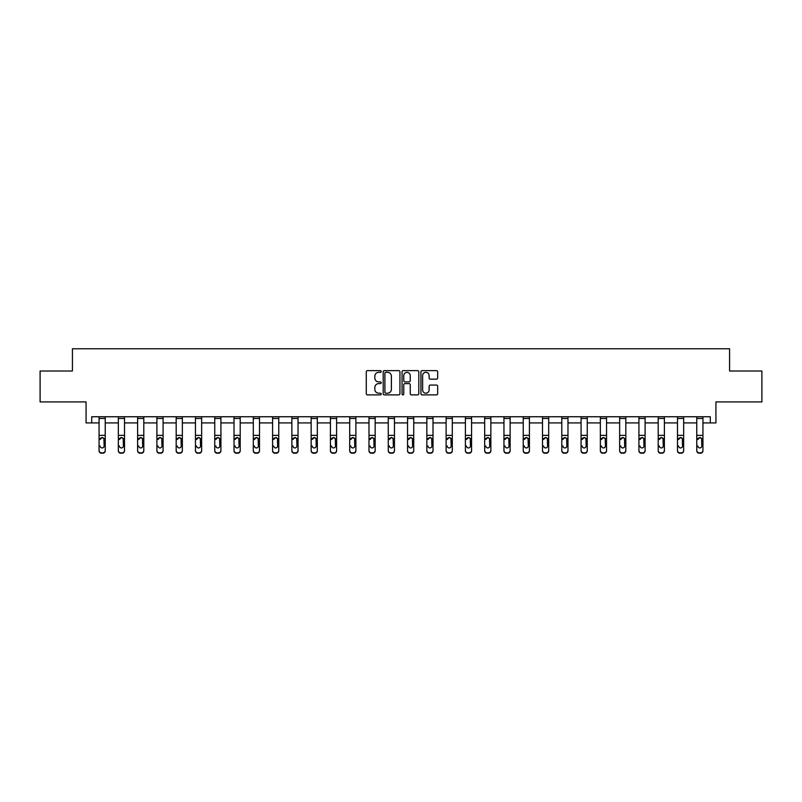 <?xml version="1.0" encoding="UTF-8"?>
<svg xmlns="http://www.w3.org/2000/svg" width="802" height="802" viewBox="0 0 802 802"><rect width="100%" height="100%" fill="white"/><g stroke="black" fill="none" stroke-linecap="round" stroke-linejoin="round"><path stroke-width="1.2" d="M381.221 371.476A0.852 0.852 0 0 0 380.379 370.624L367.486 370.624A1.213 1.213 0 0 0 366.273 371.837L366.273 393.672A1.213 1.213 0 0 0 367.486 394.885L380.379 394.885A0.852 0.852 0 0 0 381.221 394.043A0.852 0.852 0 0 0 380.379 393.191L378.704 393.191A3.88 3.88 0 0 1 374.825 389.311L374.825 387.486A3.88 3.88 0 0 1 378.704 383.607L380.379 383.607A0.852 0.852 0 0 0 381.221 382.755A0.852 0.852 0 0 0 380.379 381.912L378.704 381.912A3.88 3.88 0 0 1 374.825 378.023L374.825 376.208A3.88 3.88 0 0 1 378.704 372.328L380.379 372.328A0.852 0.852 0 0 0 381.221 371.476M91.699 422.925L91.699 416.749L710.301 416.749L710.301 422.925L715.925 422.925L715.925 401.912L761.9 401.912L761.9 371.015L729.579 371.015L729.579 348.77L72.421 348.77L72.421 371.015L40.1 371.015L40.1 401.912L86.075 401.912L86.075 422.925L99.057 422.925M436.458 379.176A1.213 1.213 0 0 0 437.671 377.963L437.671 371.837A1.213 1.213 0 0 0 436.458 370.624L422.143 370.624A1.213 1.213 0 0 0 420.93 371.837L420.93 393.672A1.213 1.213 0 0 0 422.143 394.885L436.458 394.885A1.213 1.213 0 0 0 437.671 393.672L437.671 386.273A1.213 1.213 0 0 0 436.458 385.06L430.333 385.06A1.213 1.213 0 0 0 429.12 386.273L429.12 389.942A3.248 3.248 0 0 1 425.872 393.191A3.248 3.248 0 0 1 422.624 389.942L422.624 375.567A3.248 3.248 0 0 1 425.872 372.328A3.248 3.248 0 0 1 429.12 375.567L429.12 377.963A1.213 1.213 0 0 0 430.333 379.176L436.458 379.176M399.937 371.837A1.213 1.213 0 0 0 398.724 370.624L384.409 370.624A1.213 1.213 0 0 0 383.196 371.837L383.196 393.672A1.213 1.213 0 0 0 384.409 394.885L398.724 394.885A1.213 1.213 0 0 0 399.937 393.672L399.937 371.837M403.276 370.624L417.591 370.624A1.213 1.213 0 0 1 418.804 371.837L418.804 393.672A1.213 1.213 0 0 1 417.591 394.885L411.466 394.885A1.213 1.213 0 0 1 410.253 393.672L410.253 384.82A1.213 1.213 0 0 0 409.04 383.607L404.97 383.607A1.213 1.213 0 0 0 403.757 384.82L403.757 394.043A0.852 0.852 0 0 1 402.915 394.885A0.852 0.852 0 0 1 402.063 394.043L402.063 371.837A1.213 1.213 0 0 1 403.276 370.624M105.232 422.925L118.335 422.925M124.521 422.925L137.613 422.925M143.799 422.925L156.901 422.925M163.077 422.925L176.179 422.925M182.355 422.925L195.457 422.925M201.643 422.925L214.746 422.925M220.921 422.925L234.024 422.925M240.199 422.925L253.302 422.925M259.487 422.925L272.58 422.925M278.765 422.925L291.868 422.925M298.043 422.925L311.146 422.925M317.321 422.925L330.424 422.925M336.609 422.925L349.712 422.925M355.887 422.925L368.99 422.925M375.166 422.925L388.268 422.925M394.454 422.925L407.546 422.925M413.732 422.925L426.834 422.925M433.01 422.925L446.112 422.925M452.288 422.925L465.391 422.925M471.576 422.925L484.679 422.925M490.854 422.925L503.957 422.925M510.132 422.925L523.235 422.925M529.42 422.925L542.513 422.925M548.698 422.925L561.801 422.925M567.976 422.925L581.079 422.925M587.254 422.925L600.357 422.925M606.543 422.925L619.645 422.925M625.821 422.925L638.923 422.925M645.099 422.925L658.201 422.925M664.387 422.925L677.479 422.925M683.665 422.925L696.768 422.925M702.943 422.925L710.301 422.925M385.742 372.328A0.852 0.852 0 0 0 384.9 373.171L384.9 392.338A0.852 0.852 0 0 0 385.742 393.191L387.506 393.191A3.88 3.88 0 0 0 391.386 389.311L391.386 376.208A3.88 3.88 0 0 0 387.506 372.328L385.742 372.328M410.253 375.627A3.248 3.248 0 0 0 407.005 372.389A3.248 3.248 0 0 0 403.757 375.627L403.757 380.699A1.213 1.213 0 0 0 404.97 381.912L409.04 381.912A1.213 1.213 0 0 0 410.253 380.699L410.253 375.627M99.057 438.945L99.057 450.393A2.476 2.456 0 0 0 101.523 452.849L102.766 452.849A2.476 2.456 0 0 0 105.232 450.393L105.232 450.784A2.476 2.456 180 0 1 102.766 453.23L102.766 452.849M100.17 446.363L100.17 445.982A1.975 1.965 180 0 0 102.145 447.937A1.975 1.965 180 0 0 104.12 445.982A1.975 1.965 180 0 1 102.145 447.937M101.112 437.772L100.17 439.466L102.145 437.481L103.899 438.554L104.12 445.982M103.177 437.772L102.145 437.481M105.232 416.749L105.232 450.784M99.057 416.749L99.057 450.393M101.523 452.849L102.766 453.23M101.523 453.23A2.476 2.456 180 0 1 99.057 450.784M118.335 438.945L118.335 450.393A2.476 2.456 0 0 0 120.811 452.849L122.044 452.849A2.476 2.456 0 0 0 124.521 450.393L124.521 450.784A2.476 2.456 180 0 1 122.044 453.23L122.044 452.849M119.448 446.363L119.448 445.982A1.975 1.965 180 0 0 121.423 447.937A1.975 1.965 180 0 0 123.408 445.982A1.975 1.965 180 0 1 121.423 447.937M120.39 437.772L119.448 439.466L121.423 437.481L123.187 438.554L123.408 445.982M122.455 437.772L121.423 437.481M137.613 438.945L137.613 450.393A2.476 2.456 0 0 0 140.089 452.849L141.322 452.849A2.476 2.456 0 0 0 143.799 450.393L143.799 450.784A2.476 2.456 180 0 1 141.322 453.23L141.322 452.849M138.726 446.363L138.726 445.982A1.975 1.965 180 0 0 140.711 447.937A1.975 1.965 180 0 0 142.686 445.982A1.975 1.965 180 0 1 140.711 447.937M139.678 437.772L138.726 439.466L140.711 437.481L142.465 438.554L142.686 445.982M141.733 437.772L140.711 437.481M124.521 416.749L124.521 450.784M118.335 416.749L118.335 450.393M120.811 452.849L122.044 453.23M120.811 453.23A2.476 2.456 180 0 1 118.335 450.784M143.799 416.749L143.799 450.784M137.613 416.749L137.613 450.393M140.089 452.849L141.322 453.23M140.089 453.23A2.476 2.456 180 0 1 137.613 450.784M156.901 438.945L156.901 450.393A2.476 2.456 0 0 0 159.367 452.849L160.611 452.849A2.476 2.456 0 0 0 163.077 450.393L163.077 450.784A2.476 2.456 180 0 1 160.611 453.23L160.611 452.849M158.014 446.363L158.014 445.982A1.975 1.965 180 0 0 159.989 447.937A1.975 1.965 180 0 0 161.964 445.982A1.975 1.965 180 0 1 159.989 447.937M158.956 437.772L158.014 439.466L159.989 437.481L161.743 438.554L161.964 445.982M161.022 437.772L159.989 437.481M163.077 416.749L163.077 450.784M156.901 416.749L156.901 450.393M159.367 452.849L160.611 453.23M159.367 453.23A2.476 2.456 180 0 1 156.901 450.784M176.179 438.945L176.179 450.393A2.476 2.456 0 0 0 178.656 452.849L179.889 452.849A2.476 2.456 0 0 0 182.355 450.393L182.355 450.784A2.476 2.456 180 0 1 179.889 453.23L179.889 452.849M177.292 446.363L177.292 445.982A1.975 1.965 180 0 0 179.267 447.937A1.975 1.965 180 0 0 181.242 445.982A1.975 1.965 180 0 1 179.267 447.937M178.234 437.772L177.292 439.466L179.267 437.481L181.031 438.554L181.242 445.982M180.3 437.772L179.267 437.481M182.355 416.749L182.355 450.784M176.179 416.749L176.179 450.393M178.656 452.849L179.889 453.23M178.656 453.23A2.476 2.456 180 0 1 176.179 450.784M195.457 438.945L195.457 450.393A2.476 2.456 0 0 0 197.934 452.849L199.167 452.849A2.476 2.456 0 0 0 201.643 450.393L201.643 450.784A2.476 2.456 180 0 1 199.167 453.23L199.167 452.849M196.57 446.363L196.57 445.982A1.975 1.965 180 0 0 198.545 447.937A1.975 1.965 180 0 0 200.53 445.982A1.975 1.965 180 0 1 198.545 447.937M197.523 437.772L196.57 439.466L198.545 437.481L200.31 438.554L200.53 445.982M199.578 437.772L198.545 437.481M201.643 416.749L201.643 450.784M195.457 416.749L195.457 450.393M197.934 452.849L199.167 453.23M197.934 453.23A2.476 2.456 180 0 1 195.457 450.784M214.746 438.945L214.746 450.393A2.476 2.456 0 0 0 217.212 452.849L218.445 452.849A2.476 2.456 0 0 0 220.921 450.393L220.921 450.784A2.476 2.456 180 0 1 218.445 453.23L218.445 452.849M215.858 446.363L215.858 445.982A1.975 1.965 180 0 0 217.833 447.937A1.975 1.965 180 0 0 219.808 445.982A1.975 1.965 180 0 1 217.833 447.937M216.801 437.772L215.858 439.466L217.833 437.481L219.588 438.554L219.808 445.982M218.856 437.772L217.833 437.481M220.921 416.749L220.921 450.784M214.746 416.749L214.746 450.393M217.212 452.849L218.445 453.23M217.212 453.23A2.476 2.456 180 0 1 214.746 450.784M234.024 438.945L234.024 450.393A2.476 2.456 0 0 0 236.49 452.849L237.733 452.849A2.476 2.456 0 0 0 240.199 450.393L240.199 450.784A2.476 2.456 180 0 1 237.733 453.23L237.733 452.849M235.136 446.363L235.136 445.982A1.975 1.965 180 0 0 237.111 447.937A1.975 1.965 180 0 0 239.086 445.982A1.975 1.965 180 0 1 237.111 447.937M236.079 437.772L235.136 439.466L237.111 437.481L238.866 438.554L239.086 445.982M238.144 437.772L237.111 437.481M240.199 416.749L240.199 450.784M234.024 416.749L234.024 450.393M236.49 452.849L237.733 453.23M236.49 453.23A2.476 2.456 180 0 1 234.024 450.784M253.302 438.945L253.302 450.393A2.476 2.456 0 0 0 255.778 452.849L257.011 452.849A2.476 2.456 0 0 0 259.487 450.393L259.487 450.784A2.476 2.456 180 0 1 257.011 453.23L257.011 452.849M254.414 446.363L254.414 445.982A1.975 1.965 180 0 0 256.389 447.937A1.975 1.965 180 0 0 258.374 445.982A1.975 1.965 180 0 1 256.389 447.937M255.357 437.772L254.414 439.466L256.389 437.481L258.154 438.554L258.374 445.982M257.422 437.772L256.389 437.481M259.487 416.749L259.487 450.784M253.302 416.749L253.302 450.393M255.778 452.849L257.011 453.23M255.778 453.23A2.476 2.456 180 0 1 253.302 450.784M272.58 438.945L272.58 450.393A2.476 2.456 0 0 0 275.056 452.849L276.289 452.849A2.476 2.456 0 0 0 278.765 450.393L278.765 450.784A2.476 2.456 180 0 1 276.289 453.23L276.289 452.849M273.693 446.363L273.693 445.982A1.975 1.965 180 0 0 275.677 447.937A1.975 1.965 180 0 0 277.652 445.982A1.975 1.965 180 0 1 275.677 447.937M274.645 437.772L273.693 439.466L275.677 437.481L277.432 438.554L277.652 445.982M276.7 437.772L275.677 437.481M278.765 416.749L278.765 450.784M272.58 416.749L272.58 450.393M275.056 452.849L276.289 453.23M275.056 453.23A2.476 2.456 180 0 1 272.58 450.784M291.868 438.945L291.868 450.393A2.476 2.456 0 0 0 294.334 452.849L295.577 452.849A2.476 2.456 0 0 0 298.043 450.393L298.043 450.784A2.476 2.456 180 0 1 295.577 453.23L295.577 452.849M292.981 446.363L292.981 445.982A1.975 1.965 180 0 0 294.956 447.937A1.975 1.965 180 0 0 296.93 445.982A1.975 1.965 180 0 1 294.956 447.937M293.923 437.772L292.981 439.466L294.956 437.481L296.71 438.554L296.93 445.982M295.988 437.772L294.956 437.481M298.043 416.749L298.043 450.784M291.868 416.749L291.868 450.393M294.334 452.849L295.577 453.23M294.334 453.23A2.476 2.456 180 0 1 291.868 450.784M311.146 438.945L311.146 450.393A2.476 2.456 0 0 0 313.622 452.849L314.855 452.849A2.476 2.456 0 0 0 317.321 450.393L317.321 450.784A2.476 2.456 180 0 1 314.855 453.23L314.855 452.849M312.259 446.363L312.259 445.982A1.975 1.965 180 0 0 314.234 447.937A1.975 1.965 180 0 0 316.209 445.982A1.975 1.965 180 0 1 314.234 447.937M313.201 437.772L312.259 439.466L314.234 437.481L315.998 438.554L316.209 445.982M315.266 437.772L314.234 437.481M317.321 416.749L317.321 450.784M311.146 416.749L311.146 450.393M313.622 452.849L314.855 453.23M313.622 453.23A2.476 2.456 180 0 1 311.146 450.784M330.424 438.945L330.424 450.393A2.476 2.456 0 0 0 332.9 452.849L334.133 452.849A2.476 2.456 0 0 0 336.609 450.393L336.609 450.784A2.476 2.456 180 0 1 334.133 453.23L334.133 452.849M331.537 446.363L331.537 445.982A1.975 1.965 180 0 0 333.512 447.937A1.975 1.965 180 0 0 335.497 445.982A1.975 1.965 180 0 1 333.512 447.937M332.489 437.772L331.537 439.466L333.512 437.481L335.276 438.554L335.497 445.982M334.544 437.772L333.512 437.481M336.609 416.749L336.609 450.784M330.424 416.749L330.424 450.393M332.9 452.849L334.133 453.23M332.9 453.23A2.476 2.456 180 0 1 330.424 450.784M349.712 438.945L349.712 450.393A2.476 2.456 0 0 0 352.178 452.849L353.411 452.849A2.476 2.456 0 0 0 355.887 450.393L355.887 450.784A2.476 2.456 180 0 1 353.411 453.23L353.411 452.849M350.825 446.363L350.825 445.982A1.975 1.965 180 0 0 352.8 447.937A1.975 1.965 180 0 0 354.775 445.982A1.975 1.965 180 0 1 352.8 447.937M351.767 437.772L350.825 439.466L352.8 437.481L354.554 438.554L354.775 445.982M353.822 437.772L352.8 437.481M355.887 416.749L355.887 450.393M349.712 416.749L349.712 450.393M352.178 452.849L353.411 453.23M352.178 453.23A2.476 2.456 180 0 1 349.712 450.784M368.99 438.945L368.99 450.393A2.476 2.456 0 0 0 371.456 452.849L372.699 452.849A2.476 2.456 0 0 0 375.166 450.393L375.166 450.784A2.476 2.456 180 0 1 372.699 453.23L372.699 452.849M370.103 446.363L370.103 445.982A1.975 1.965 180 0 0 372.078 447.937A1.975 1.965 180 0 0 374.053 445.982A1.975 1.965 180 0 1 372.078 447.937M371.045 437.772L370.103 439.466L372.078 437.481L373.832 438.554L374.053 445.982M373.11 437.772L372.078 437.481M375.166 416.749L375.166 450.393M368.99 416.749L368.99 450.393M371.456 452.849L372.699 453.23M371.456 453.23A2.476 2.456 180 0 1 368.99 450.784M388.268 438.945L388.268 450.393A2.476 2.456 0 0 0 390.744 452.849L391.977 452.849A2.476 2.456 0 0 0 394.454 450.393L394.454 450.784A2.476 2.456 180 0 1 391.977 453.23L391.977 452.849M389.381 446.363L389.381 445.982A1.975 1.965 180 0 0 391.356 447.937A1.975 1.965 180 0 0 393.341 445.982A1.975 1.965 180 0 1 391.356 447.937M390.323 437.772L389.381 439.466L391.356 437.481L393.12 438.554L393.341 445.982M392.389 437.772L391.356 437.481M394.454 416.749L394.454 450.393M388.268 416.749L388.268 450.393M390.744 452.849L391.977 453.23M390.744 453.23A2.476 2.456 180 0 1 388.268 450.784M407.546 438.945L407.546 450.393A2.476 2.456 0 0 0 410.022 452.849L411.256 452.849A2.476 2.456 0 0 0 413.732 450.393L413.732 450.784A2.476 2.456 180 0 1 411.256 453.23L411.256 452.849M408.659 446.363L408.659 445.982A1.975 1.965 180 0 0 410.644 447.937A1.975 1.965 180 0 0 412.619 445.982A1.975 1.965 180 0 1 410.644 447.937M409.611 437.772L408.659 439.466L410.644 437.481L412.398 438.554L412.619 445.982M411.667 437.772L410.644 437.481M413.732 416.749L413.732 450.784M407.546 416.749L407.546 450.393M410.022 452.849L411.256 453.23M410.022 453.23A2.476 2.456 180 0 1 407.546 450.784M426.834 438.945L426.834 450.393A2.476 2.456 0 0 0 429.301 452.849L430.544 452.849A2.476 2.456 0 0 0 433.01 450.393L433.01 450.784A2.476 2.456 180 0 1 430.544 453.23L430.544 452.849M427.947 446.363L427.947 445.982A1.975 1.965 180 0 0 429.922 447.937A1.975 1.965 180 0 0 431.897 445.982A1.975 1.965 180 0 1 429.922 447.937M428.89 437.772L427.947 439.466L429.922 437.481L431.676 438.554L431.897 445.982M430.955 437.772L429.922 437.481M433.01 416.749L433.01 450.784M426.834 416.749L426.834 450.393M429.301 452.849L430.544 453.23M429.301 453.23A2.476 2.456 180 0 1 426.834 450.784M446.112 438.945L446.112 450.393A2.476 2.456 0 0 0 448.589 452.849L449.822 452.849A2.476 2.456 0 0 0 452.288 450.393L452.288 450.784A2.476 2.456 180 0 1 449.822 453.23L449.822 452.849M447.225 446.363L447.225 445.982A1.975 1.965 180 0 0 449.2 447.937A1.975 1.965 180 0 0 451.175 445.982A1.975 1.965 180 0 1 449.2 447.937M448.168 437.772L447.225 439.466L449.2 437.481L450.965 438.554L451.175 445.982M450.233 437.772L449.2 437.481M452.288 416.749L452.288 450.393M446.112 416.749L446.112 450.393M448.589 452.849L449.822 453.23M448.589 453.23A2.476 2.456 180 0 1 446.112 450.784M465.391 438.945L465.391 450.393A2.476 2.456 0 0 0 467.867 452.849L469.1 452.849A2.476 2.456 0 0 0 471.576 450.393L471.576 450.784A2.476 2.456 180 0 1 469.1 453.23L469.1 452.849M466.503 446.363L466.503 445.982A1.975 1.965 180 0 0 468.488 447.937A1.975 1.965 180 0 0 470.463 445.982A1.975 1.965 180 0 1 468.488 447.937M467.456 437.772L466.503 439.466L468.488 437.481L470.243 438.554L470.463 445.982M469.511 437.772L468.488 437.481M471.576 416.749L471.576 450.393M465.391 416.749L465.391 450.393M467.867 452.849L469.1 453.23M467.867 453.23A2.476 2.456 180 0 1 465.391 450.784M484.679 438.945L484.679 450.393A2.476 2.456 0 0 0 487.145 452.849L488.378 452.849A2.476 2.456 0 0 0 490.854 450.393L490.854 450.784A2.476 2.456 180 0 1 488.378 453.23L488.378 452.849M485.791 446.363L485.791 445.982A1.975 1.965 180 0 0 487.766 447.937A1.975 1.965 180 0 0 489.741 445.982A1.975 1.965 180 0 1 487.766 447.937M486.734 437.772L485.791 439.466L487.766 437.481L489.521 438.554L489.741 445.982M488.789 437.772L487.766 437.481M490.854 416.749L490.854 450.393M484.679 416.749L484.679 450.393M487.145 452.849L488.378 453.23M487.145 453.23A2.476 2.456 180 0 1 484.679 450.784M503.957 438.945L503.957 450.393A2.476 2.456 0 0 0 506.423 452.849L507.666 452.849A2.476 2.456 0 0 0 510.132 450.393L510.132 450.784A2.476 2.456 180 0 1 507.666 453.23L507.666 452.849M505.07 446.363L505.07 445.982A1.975 1.965 180 0 0 507.044 447.937A1.975 1.965 180 0 0 509.019 445.982A1.975 1.965 180 0 1 507.044 447.937M506.012 437.772L505.07 439.466L507.044 437.481L508.809 438.554L509.019 445.982M508.077 437.772L507.044 437.481M510.132 416.749L510.132 450.784M503.957 416.749L503.957 450.393M506.423 452.849L507.666 453.23M506.423 453.23A2.476 2.456 180 0 1 503.957 450.784M523.235 438.945L523.235 450.393A2.476 2.456 0 0 0 525.711 452.849L526.944 452.849A2.476 2.456 0 0 0 529.42 450.393L529.42 450.784A2.476 2.456 180 0 1 526.944 453.23L526.944 452.849M524.348 446.363L524.348 445.982A1.975 1.965 180 0 0 526.323 447.937A1.975 1.965 180 0 0 528.307 445.982A1.975 1.965 180 0 1 526.323 447.937M525.29 437.772L524.348 439.466L526.323 437.481L528.087 438.554L528.307 445.982M527.355 437.772L526.323 437.481M529.42 416.749L529.42 450.393M523.235 416.749L523.235 450.393M525.711 452.849L526.944 453.23M525.711 453.23A2.476 2.456 180 0 1 523.235 450.784M542.513 438.945L542.513 450.393A2.476 2.456 0 0 0 544.989 452.849L546.222 452.849A2.476 2.456 0 0 0 548.698 450.393L548.698 450.784A2.476 2.456 180 0 1 546.222 453.23L546.222 452.849M543.626 446.363L543.626 445.982A1.975 1.965 180 0 0 545.611 447.937A1.975 1.965 180 0 0 547.586 445.982A1.975 1.965 180 0 1 545.611 447.937M544.578 437.772L543.626 439.466L545.611 437.481L547.365 438.554L547.586 445.982M546.633 437.772L545.611 437.481M548.698 416.749L548.698 450.784M542.513 416.749L542.513 450.393M544.989 452.849L546.222 453.23M544.989 453.23A2.476 2.456 180 0 1 542.513 450.784M561.801 438.945L561.801 450.393A2.476 2.456 0 0 0 564.267 452.849L565.51 452.849A2.476 2.456 0 0 0 567.976 450.393L567.976 450.784A2.476 2.456 180 0 1 565.51 453.23L565.51 452.849M562.914 446.363L562.914 445.982A1.975 1.965 180 0 0 564.889 447.937A1.975 1.965 180 0 0 566.864 445.982A1.975 1.965 180 0 1 564.889 447.937M563.856 437.772L562.914 439.466L564.889 437.481L566.643 438.554L566.864 445.982M565.921 437.772L564.889 437.481M567.976 416.749L567.976 450.393M561.801 416.749L561.801 450.393M564.267 452.849L565.51 453.23M564.267 453.23A2.476 2.456 180 0 1 561.801 450.784M581.079 438.945L581.079 450.393A2.476 2.456 0 0 0 583.555 452.849L584.788 452.849A2.476 2.456 0 0 0 587.254 450.393L587.254 450.784A2.476 2.456 180 0 1 584.788 453.23L584.788 452.849M582.192 446.363L582.192 445.982A1.975 1.965 180 0 0 584.167 447.937A1.975 1.965 180 0 0 586.142 445.982A1.975 1.965 180 0 1 584.167 447.937M583.134 437.772L582.192 439.466L584.167 437.481L585.931 438.554L586.142 445.982M585.199 437.772L584.167 437.481M587.254 416.749L587.254 450.784M581.079 416.749L581.079 450.393M583.555 452.849L584.788 453.23M583.555 453.23A2.476 2.456 180 0 1 581.079 450.784M600.357 438.945L600.357 450.393A2.476 2.456 0 0 0 602.833 452.849L604.066 452.849A2.476 2.456 0 0 0 606.543 450.393L606.543 450.784A2.476 2.456 180 0 1 604.066 453.23L604.066 452.849M601.47 446.363L601.47 445.982A1.975 1.965 180 0 0 603.455 447.937A1.975 1.965 180 0 0 605.43 445.982A1.975 1.965 180 0 1 603.455 447.937M602.422 437.772L601.47 439.466L603.455 437.481L605.209 438.554L605.43 445.982M604.477 437.772L603.455 437.481M606.543 416.749L606.543 450.393M600.357 416.749L600.357 450.393M602.833 452.849L604.066 453.23M602.833 453.23A2.476 2.456 180 0 1 600.357 450.784M619.645 438.945L619.645 450.393A2.476 2.456 0 0 0 622.111 452.849L623.344 452.849A2.476 2.456 0 0 0 625.821 450.393L625.821 450.784A2.476 2.456 180 0 1 623.344 453.23L623.344 452.849M620.758 446.363L620.758 445.982A1.975 1.965 180 0 0 622.733 447.937A1.975 1.965 180 0 0 624.708 445.982A1.975 1.965 180 0 1 622.733 447.937M621.7 437.772L620.758 439.466L622.733 437.481L624.487 438.554L624.708 445.982M623.755 437.772L622.733 437.481M625.821 416.749L625.821 450.784M619.645 416.749L619.645 450.393M622.111 452.849L623.344 453.23M622.111 453.23A2.476 2.456 180 0 1 619.645 450.784M638.923 438.945L638.923 450.393A2.476 2.456 0 0 0 641.389 452.849L642.633 452.849A2.476 2.456 0 0 0 645.099 450.393L645.099 450.784A2.476 2.456 180 0 1 642.633 453.23L642.633 452.849M640.036 446.363L640.036 445.982A1.975 1.965 180 0 0 642.011 447.937A1.975 1.965 180 0 0 643.986 445.982A1.975 1.965 180 0 1 642.011 447.937M640.978 437.772L640.036 439.466L642.011 437.481L643.775 438.554L643.986 445.982M643.044 437.772L642.011 437.481M645.099 416.749L645.099 450.393M638.923 416.749L638.923 450.393M641.389 452.849L642.633 453.23M641.389 453.23A2.476 2.456 180 0 1 638.923 450.784M658.201 438.945L658.201 450.393A2.476 2.456 0 0 0 660.678 452.849L661.911 452.849A2.476 2.456 0 0 0 664.387 450.393L664.387 450.784A2.476 2.456 180 0 1 661.911 453.23L661.911 452.849M659.314 446.363L659.314 445.982A1.975 1.965 180 0 0 661.289 447.937A1.975 1.965 180 0 0 663.274 445.982A1.975 1.965 180 0 1 661.289 447.937M660.257 437.772L659.314 439.466L661.289 437.481L663.053 438.554L663.274 445.982M662.322 437.772L661.289 437.481M664.387 416.749L664.387 450.784M658.201 416.749L658.201 450.393M660.678 452.849L661.911 453.23M660.678 453.23A2.476 2.456 180 0 1 658.201 450.784M677.479 438.945L677.479 450.393A2.476 2.456 0 0 0 679.956 452.849L681.189 452.849A2.476 2.456 0 0 0 683.665 450.393L683.665 450.784A2.476 2.456 180 0 1 681.189 453.23L681.189 452.849M678.592 446.363L678.592 445.982A1.975 1.965 180 0 0 680.577 447.937A1.975 1.965 180 0 0 682.552 445.982A1.975 1.965 180 0 1 680.577 447.937M679.545 437.772L678.592 439.466L680.577 437.481L682.332 438.554L682.552 445.982M681.6 437.772L680.577 437.481M683.665 416.749L683.665 450.784M677.479 416.749L677.479 450.393M679.956 452.849L681.189 453.23M679.956 453.23A2.476 2.456 180 0 1 677.479 450.784M696.768 438.945L696.768 450.393A2.476 2.456 0 0 0 699.234 452.849L700.477 452.849A2.476 2.456 0 0 0 702.943 450.393L702.943 450.784A2.476 2.456 180 0 1 700.477 453.23L700.477 452.849M697.88 446.363L697.88 445.982A1.975 1.965 180 0 0 699.855 447.937A1.975 1.965 180 0 0 701.83 445.982A1.975 1.965 180 0 1 699.855 447.937M698.823 437.772L697.88 439.466L699.855 437.481L701.61 438.554L701.83 445.982M700.888 437.772L699.855 437.481M702.943 416.749L702.943 450.784M696.768 416.749L696.768 450.393M699.234 452.849L700.477 453.23M699.234 453.23A2.476 2.456 180 0 1 696.768 450.784M99.057 416.769L105.232 416.769M103.899 438.554L105.232 438.554M99.057 438.554L100.39 438.554M99.057 435.366L105.232 435.366M99.057 418.464L105.232 418.464M118.335 416.769L124.521 416.769M123.187 438.554L124.521 438.554M118.335 438.554L119.668 438.554M118.335 435.366L124.521 435.366M118.335 418.464L124.521 418.464M137.613 416.769L143.799 416.769M142.465 438.554L143.799 438.554M137.613 438.554L138.946 438.554M137.613 435.366L143.799 435.366M137.613 418.464L143.799 418.464M156.901 416.769L163.077 416.769M161.743 438.554L163.077 438.554M156.901 438.554L158.225 438.554M156.901 435.366L163.077 435.366M156.901 418.464L163.077 418.464M176.179 416.769L182.355 416.769M181.031 438.554L182.355 438.554M176.179 438.554L177.513 438.554M176.179 435.366L182.355 435.366M176.179 418.464L182.355 418.464M195.457 416.769L201.643 416.769M200.31 438.554L201.643 438.554M195.457 438.554L196.791 438.554M195.457 435.366L201.643 435.366M195.457 418.464L201.643 418.464M214.746 416.769L220.921 416.769M219.588 438.554L220.921 438.554M214.746 438.554L216.069 438.554M214.746 435.366L220.921 435.366M214.746 418.464L220.921 418.464M234.024 416.769L240.199 416.769M238.866 438.554L240.199 438.554M234.024 438.554L235.357 438.554M234.024 435.366L240.199 435.366M234.024 418.464L240.199 418.464M253.302 416.769L259.487 416.769M258.154 438.554L259.487 438.554M253.302 438.554L254.635 438.554M253.302 435.366L259.487 435.366M253.302 418.464L259.487 418.464M272.58 416.769L278.765 416.769M277.432 438.554L278.765 438.554M272.58 438.554L273.913 438.554M272.58 435.366L278.765 435.366M272.58 418.464L278.765 418.464M291.868 416.769L298.043 416.769M296.71 438.554L298.043 438.554M291.868 438.554L293.191 438.554M291.868 435.366L298.043 435.366M291.868 418.464L298.043 418.464M311.146 416.769L317.321 416.769M315.998 438.554L317.321 438.554M311.146 438.554L312.479 438.554M311.146 435.366L317.321 435.366M311.146 418.464L317.321 418.464M330.424 416.769L336.609 416.769M335.276 438.554L336.609 438.554M330.424 438.554L331.757 438.554M330.424 435.366L336.609 435.366M330.424 418.464L336.609 418.464M349.712 416.769L355.887 416.769M354.554 438.554L355.887 438.554M349.712 438.554L351.035 438.554M349.712 435.366L355.887 435.366M349.712 418.464L355.887 418.464M368.99 416.769L375.166 416.769M373.832 438.554L375.166 438.554M368.99 438.554L370.323 438.554M368.99 435.366L375.166 435.366M368.99 418.464L375.166 418.464M388.268 416.769L394.454 416.769M393.12 438.554L394.454 438.554M388.268 438.554L389.602 438.554M388.268 435.366L394.454 435.366M388.268 418.464L394.454 418.464M407.546 416.769L413.732 416.769M412.398 438.554L413.732 438.554M407.546 438.554L408.88 438.554M407.546 435.366L413.732 435.366M407.546 418.464L413.732 418.464M426.834 416.769L433.01 416.769M431.676 438.554L433.01 438.554M426.834 438.554L428.168 438.554M426.834 435.366L433.01 435.366M426.834 418.464L433.01 418.464M446.112 416.769L452.288 416.769M450.965 438.554L452.288 438.554M446.112 438.554L447.446 438.554M446.112 435.366L452.288 435.366M446.112 418.464L452.288 418.464M465.391 416.769L471.576 416.769M470.243 438.554L471.576 438.554M465.391 438.554L466.724 438.554M465.391 435.366L471.576 435.366M465.391 418.464L471.576 418.464M484.679 416.769L490.854 416.769M489.521 438.554L490.854 438.554M484.679 438.554L486.002 438.554M484.679 435.366L490.854 435.366M484.679 418.464L490.854 418.464M503.957 416.769L510.132 416.769M508.809 438.554L510.132 438.554M503.957 438.554L505.29 438.554M503.957 435.366L510.132 435.366M503.957 418.464L510.132 418.464M523.235 416.769L529.42 416.769M528.087 438.554L529.42 438.554M523.235 438.554L524.568 438.554M523.235 435.366L529.42 435.366M523.235 418.464L529.42 418.464M542.513 416.769L548.698 416.769M547.365 438.554L548.698 438.554M542.513 438.554L543.846 438.554M542.513 435.366L548.698 435.366M542.513 418.464L548.698 418.464M561.801 416.769L567.976 416.769M566.643 438.554L567.976 438.554M561.801 438.554L563.134 438.554M561.801 435.366L567.976 435.366M561.801 418.464L567.976 418.464M581.079 416.769L587.254 416.769M585.931 438.554L587.254 438.554M581.079 438.554L582.412 438.554M581.079 435.366L587.254 435.366M581.079 418.464L587.254 418.464M600.357 416.769L606.543 416.769M605.209 438.554L606.543 438.554M600.357 438.554L601.69 438.554M600.357 435.366L606.543 435.366M600.357 418.464L606.543 418.464M619.645 416.769L625.821 416.769M624.487 438.554L625.821 438.554M619.645 438.554L620.969 438.554M619.645 435.366L625.821 435.366M619.645 418.464L625.821 418.464M638.923 416.769L645.099 416.769M643.775 438.554L645.099 438.554M638.923 438.554L640.257 438.554M638.923 435.366L645.099 435.366M638.923 418.464L645.099 418.464M658.201 416.769L664.387 416.769M663.053 438.554L664.387 438.554M658.201 438.554L659.535 438.554M658.201 435.366L664.387 435.366M658.201 418.464L664.387 418.464M677.479 416.769L683.665 416.769M682.332 438.554L683.665 438.554M677.479 438.554L678.813 438.554M677.479 435.366L683.665 435.366M677.479 418.464L683.665 418.464M696.768 416.769L702.943 416.769M701.61 438.554L702.943 438.554M696.768 438.554L698.101 438.554M696.768 435.366L702.943 435.366M696.768 418.464L702.943 418.464"/></g></svg>
